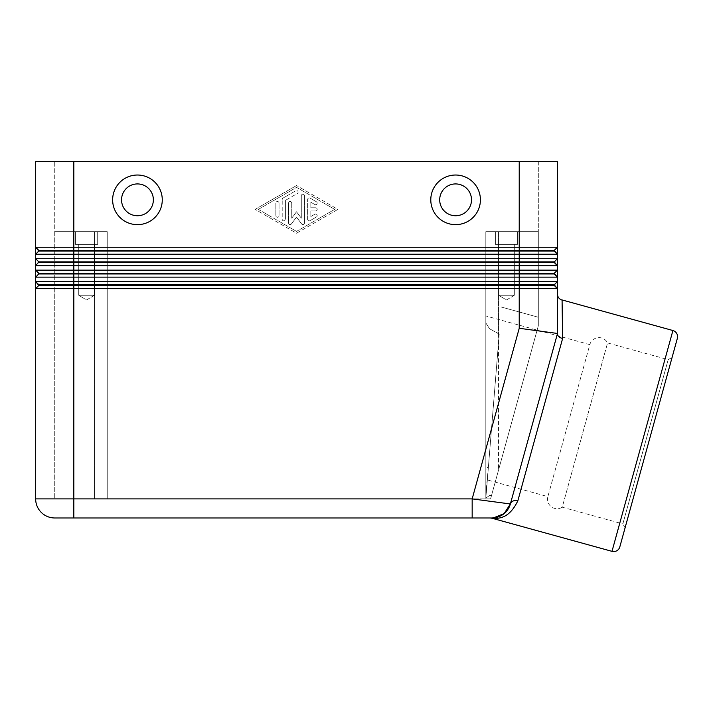 <?xml version="1.0" encoding="UTF-8"?>
<svg xmlns="http://www.w3.org/2000/svg" width="713" height="713" viewBox="0 0 713 713"><rect width="100%" height="100%" fill="white"/><g stroke="black" fill="none" stroke-linecap="round" stroke-linejoin="round"><path stroke-width="0.53" stroke-dasharray="3.56 2.67" d="M485.82 479.51L485.82 469.876L488.494 465.945L485.82 469.876L485.82 479.51L547.878 496.622A9.545 9.545 0 0 0 562.245 507.193L607.565 342.926L668.179 359.646L672.092 357.427L625.078 527.825L622.859 523.912L668.179 359.646L622.859 523.912L562.245 507.193L607.565 342.926A9.545 9.545 0 0 0 589.811 344.629L547.878 496.622L589.811 344.629L485.82 315.948L485.82 322.9L489.546 328.782L485.82 322.9L485.82 315.948M519.224 328.283L519.224 161.655L538.315 161.655L73.831 161.655L73.831 254.238L35.65 254.238L38.832 251.056L554.224 251.056L557.406 254.238L73.831 254.238L73.831 265.691L35.65 265.691L38.832 262.509L554.224 262.509L557.406 265.691L73.831 265.691L73.831 277.143L35.65 277.143L38.832 273.961L38.832 273.329L35.65 277.143L35.65 270.147L557.406 270.147L554.224 273.329L38.832 273.329L35.65 270.147L35.65 258.694L557.406 258.694L554.224 261.876L38.832 261.876L35.65 258.694L35.65 247.242L557.406 247.242L554.224 250.423L38.832 250.423L35.65 247.242L35.65 161.655L557.406 161.655L557.406 277.143L73.831 277.143L73.831 288.596L35.65 288.596L38.832 285.414L554.224 285.414L557.406 288.596L557.406 333.452L510.365 503.966L472.166 498.886L472.166 517.977L73.831 517.977L73.831 498.886L35.65 498.886A19.091 19.091 0 0 0 41.238 512.389A19.091 19.091 0 0 1 35.65 498.886L35.65 281.599L557.406 281.599L554.224 284.781L38.832 284.781L35.65 281.599L35.65 277.143L38.832 273.961L554.224 273.961L557.406 277.143L557.406 288.596L73.831 288.596L73.831 498.886L472.166 498.886L519.224 328.283L557.406 333.452L510.365 503.966L505.196 512.647M455.598 215.745A15.909 15.909 0 0 0 471.507 199.836A15.909 15.909 0 0 0 455.598 183.927A15.909 15.909 0 0 0 439.689 199.836A15.909 15.909 0 0 0 455.598 215.745A15.909 15.909 0 0 0 471.507 199.836A15.909 15.909 0 0 0 455.598 183.927A15.909 15.909 0 0 0 439.689 199.836A15.909 15.909 0 0 0 455.598 215.745M455.598 224.648A24.812 24.812 0 0 0 480.41 199.836A24.812 24.812 0 0 0 455.598 175.024A24.812 24.812 0 0 0 430.786 199.836A24.812 24.812 0 0 0 455.598 224.648M137.457 183.927A15.909 15.909 0 0 1 153.366 199.836A15.909 15.909 0 0 1 137.457 215.745A15.909 15.909 0 0 1 121.549 199.836A15.909 15.909 0 0 1 137.457 183.927A15.909 15.909 0 0 1 153.366 199.836A15.909 15.909 0 0 1 137.457 215.745A15.909 15.909 0 0 1 121.549 199.836A15.909 15.909 0 0 1 137.457 183.927A15.909 15.909 0 0 1 153.366 199.836A15.909 15.909 0 0 1 137.457 215.745A15.909 15.909 0 0 1 121.549 199.836A15.909 15.909 0 0 1 137.457 183.927M137.457 224.648A24.812 24.812 0 0 0 162.27 199.836A24.812 24.812 0 0 0 137.457 175.024A24.812 24.812 0 0 0 112.636 199.836A24.812 24.812 0 0 0 137.457 224.648M107.235 498.886L103.501 498.886L107.235 498.886L107.235 231.654L103.501 231.654L107.235 231.654L107.235 498.886L94.508 498.886L107.235 498.886L107.235 231.654L94.508 231.654L107.235 231.654L107.235 498.886L107.235 231.654L73.831 231.654L107.235 231.654L107.235 498.886L489.546 498.886L485.82 498.886L485.82 231.654L485.82 498.886L107.235 498.886M489.546 231.654L485.82 231.654L489.546 231.654L485.82 231.654L485.82 322.9L485.82 231.654L538.315 231.654L498.547 231.654L538.315 231.654L538.315 317.24L501.408 307.062L538.315 317.24L538.315 325.823L538.315 231.654L489.546 231.654L538.315 231.654L538.315 325.823L490.589 498.886L538.315 325.823L491.587 495.294L489.546 495.508L491.587 495.294L490.589 498.886L485.82 498.886L490.589 498.886L498.547 470.045L498.547 231.654L498.547 333.755L489.546 328.782L499.225 333.942L488.494 465.945L499.225 333.942L498.547 333.755L498.547 231.654L498.547 470.045L538.315 325.823L538.315 231.654L485.82 231.654L485.82 498.886L485.82 231.654L489.546 231.654M489.546 495.508L485.82 498.048L485.82 469.876L485.82 494.252L488.494 465.945L485.82 498.048L489.546 495.508M94.374 244.372L78.733 244.372L78.733 295.28L94.374 295.28L78.733 295.28L86.549 299.977L94.374 295.28L94.374 244.372L78.733 244.372L78.733 295.28L94.374 295.28L78.733 295.28L86.549 299.977L94.374 295.28L94.374 244.372L78.733 244.372L94.374 244.372L78.733 244.372L78.733 295.28L94.374 295.28L94.374 244.372L78.733 244.372L78.733 295.28L86.549 299.977L94.374 295.28L78.733 295.28L94.374 295.28L94.374 244.372L78.733 244.372L94.374 244.372M97.69 231.654L75.418 231.654L75.418 244.372L97.69 244.372L75.418 244.372L97.69 244.372L97.69 231.654L75.418 231.654L75.418 244.372L97.69 244.372L75.418 244.372L97.69 244.372L97.69 231.654L75.418 231.654L75.418 244.372L75.418 231.654L97.69 231.654L75.418 231.654L97.69 231.654L97.69 244.372L97.69 231.654L75.418 231.654L97.69 231.654M514.323 244.372L498.672 244.372L498.672 295.28L514.323 295.28L498.672 295.28L506.497 299.977L514.323 295.28L514.323 244.372L498.672 244.372L498.672 295.28L514.323 295.28L498.672 295.28L506.497 299.977L514.323 295.28L514.323 244.372L498.672 244.372L514.323 244.372L498.672 244.372L498.672 295.28L514.323 295.28L514.323 244.372L498.672 244.372L498.672 295.28L506.497 299.977L514.323 295.28L498.672 295.28L514.323 295.28L514.323 244.372L498.672 244.372L514.323 244.372M517.638 231.654L495.366 231.654L495.366 244.372L517.638 244.372L495.366 244.372L517.638 244.372L517.638 231.654L495.366 231.654L495.366 244.372L517.638 244.372L495.366 244.372L517.638 244.372L517.638 231.654L495.366 231.654L495.366 244.372L495.366 231.654L517.638 231.654L495.366 231.654L517.638 231.654L517.638 244.372L517.638 231.654L495.366 231.654L517.638 231.654M94.374 295.28L78.733 295.28L86.549 299.977L94.374 295.28M514.323 295.28L498.672 295.28L506.497 299.977L514.323 295.28M307.659 219.283L307.659 199.48L307.659 219.283A1.586 1.586 0 0 0 310.048 220.665L316.412 216.993A1.586 1.586 0 0 0 316.991 214.818A1.586 1.586 0 0 0 314.816 214.239L310.841 216.529L310.841 210.968L315.618 210.968A1.586 1.586 0 0 0 317.205 209.381A1.586 1.586 0 0 0 315.618 207.786L310.841 207.786L310.841 202.234L314.816 204.524A1.586 1.586 0 0 0 316.991 203.945A1.586 1.586 0 0 0 316.412 201.77L310.048 198.098A1.586 1.586 0 0 0 307.659 199.48A1.586 1.586 0 0 1 310.048 198.098L316.412 201.77A1.586 1.586 0 0 1 316.991 203.945A1.586 1.586 0 0 1 314.816 204.524L310.841 202.234L310.841 207.786L315.618 207.786A1.586 1.586 0 0 1 317.205 209.381A1.586 1.586 0 0 1 315.618 210.968L310.841 210.968L310.841 216.529L314.816 214.239A1.586 1.586 0 0 1 316.991 214.818A1.586 1.586 0 0 1 316.412 216.993L310.048 220.665A1.586 1.586 0 0 1 307.659 219.283M279.033 203.08A1.586 1.586 0 0 0 277.437 201.494A1.586 1.586 0 0 0 275.851 203.08A1.586 1.586 0 0 1 277.437 201.494A1.586 1.586 0 0 1 279.033 203.08L279.033 215.683L279.033 203.08M275.851 215.683A1.586 1.586 0 0 0 277.437 217.269A1.586 1.586 0 0 0 279.033 215.683A1.586 1.586 0 0 1 277.437 217.269A1.586 1.586 0 0 1 275.851 215.683L275.851 203.08L275.851 215.683M258.347 209.381L296.528 187.367L334.7 209.381L296.528 231.395L258.347 209.381L296.528 187.367L334.7 209.381L296.528 231.395L258.347 209.381M255.165 209.381L296.528 185.532L255.165 209.381L296.528 233.231L337.891 209.381L296.528 185.532L337.891 209.381L296.528 233.231L255.165 209.381M283.008 198.098A1.586 1.586 0 0 0 282.205 199.48A1.586 1.586 0 0 1 283.008 198.098L295.735 190.763L283.008 198.098M297.321 193.517A1.586 1.586 0 0 0 297.9 191.342A1.586 1.586 0 0 0 295.735 190.763A1.586 1.586 0 0 1 297.9 191.342A1.586 1.586 0 0 1 297.321 193.517L285.387 200.398L297.321 193.517M285.387 200.398L285.387 219.283L285.387 200.398M282.205 219.283A1.586 1.586 0 0 0 283.801 220.87A1.586 1.586 0 0 0 285.387 219.283A1.586 1.586 0 0 1 283.801 220.87A1.586 1.586 0 0 1 282.205 219.283L282.205 199.48L282.205 219.283M291.751 203.08L291.751 218.16L291.751 203.08A1.586 1.586 0 0 0 290.164 201.494A1.586 1.586 0 0 0 288.569 203.08L288.569 222.955A1.586 1.586 0 0 0 291.439 223.9L296.528 217.091L301.617 223.9A1.586 1.586 0 0 0 304.478 222.955L304.478 195.808A1.586 1.586 0 0 0 302.891 194.221A1.586 1.586 0 0 0 301.296 195.808L301.296 218.16L296.528 211.77L291.751 218.16L296.528 211.77L301.296 218.16L301.296 195.808A1.586 1.586 0 0 1 302.891 194.221A1.586 1.586 0 0 1 304.478 195.808L304.478 222.955A1.586 1.586 0 0 1 301.617 223.9L296.528 217.091L291.439 223.9A1.586 1.586 0 0 1 288.569 222.955L288.569 203.08A1.586 1.586 0 0 1 290.164 201.494A1.586 1.586 0 0 1 291.751 203.08M519.224 161.655L519.224 231.654L519.224 161.655L54.741 161.655L54.741 231.654L103.501 231.654L54.741 231.654L73.831 231.654L54.741 231.654L54.741 498.886L54.741 161.655L73.831 161.655L73.831 231.654L73.831 161.655M94.508 498.886L54.741 498.886L103.501 498.886L94.508 498.886L94.508 231.654L94.508 498.886M499.225 333.942L486.311 492.826L499.225 333.942M495.018 517.727L491.961 517.977A6.364 6.034 90 0 1 493.646 518.226L491.881 518.208M499.091 516.595L497.799 517.068M557.406 333.452C557.406 281.27 557.406 281.27 557.406 333.452L510.365 503.966A6.364 5.044 15.4 0 1 517.843 500.793C511.818 513.369 503.752 519.18 493.646 518.226M517.843 500.793L562.619 338.47C559.384 337.668 557.646 336.126 557.406 333.844M73.831 517.977L54.741 517.977A19.091 19.091 0 0 1 41.238 512.389A19.091 19.091 0 0 0 54.741 517.977M677.35 338.354L619.82 546.898M538.315 161.655L538.315 231.654L538.315 161.655M517.638 244.372L495.366 244.372L517.638 244.372M97.69 244.372L75.418 244.372L97.69 244.372M554.224 284.781L554.224 285.414L557.406 281.599L554.224 284.781L557.406 288.596M38.832 285.414L38.832 284.781L35.65 288.596L38.832 285.414L35.65 281.599M554.224 273.329L554.224 273.961L557.406 270.147L554.224 273.329L557.406 277.143M554.224 261.876L554.224 262.509L557.406 258.694L554.224 261.876L557.406 265.691M38.832 262.509L38.832 261.876L35.65 265.691L38.832 262.509L35.65 258.694M554.224 250.423L554.224 251.056L557.406 247.242L554.224 250.423L557.406 254.238M38.832 251.056L38.832 250.423L35.65 254.238L38.832 251.056L35.65 247.242M35.65 270.147L38.832 273.961M611.995 551.345L672.912 330.529"/><path stroke-width="1.07" d="M35.65 247.242L38.832 251.056L519.224 251.056L519.224 250.423L554.224 250.423L557.406 247.242L557.406 161.655L519.224 161.655L519.224 247.242L35.65 247.242L35.65 254.238L557.406 254.238L557.406 247.242L519.224 247.242L519.224 250.423L38.832 250.423L35.65 247.242L35.65 161.655L519.224 161.655M38.832 251.056L35.65 254.238L35.65 258.694L38.832 261.876L554.224 261.876L557.406 258.694L519.224 258.694L519.224 251.056L554.224 251.056L557.406 254.238L554.224 250.423M38.832 262.509L519.224 262.509L519.224 258.694L35.65 258.694L38.832 261.876L35.65 265.691L557.406 265.691L557.406 270.147L554.224 273.329L519.224 273.329L519.224 277.143L557.406 277.143L557.406 270.147L35.65 270.147L35.65 277.143L519.224 277.143L519.224 281.599L35.65 281.599L35.65 288.596L557.406 288.596L557.406 281.599L519.224 281.599L519.224 284.781L38.832 284.781L35.65 281.599L35.65 277.143L38.832 273.961L554.224 273.961L557.406 277.143L557.406 281.599L554.224 284.781L519.224 284.781L519.224 285.414L554.224 285.414L557.406 288.596L557.406 333.844L510.365 503.966L472.166 498.886L73.831 498.886L73.831 517.977L472.166 517.977L472.166 498.886L519.224 328.283L557.406 333.452M35.65 258.694L35.65 270.147L38.832 273.329L35.65 270.147M38.832 273.961L38.832 273.329L519.224 273.329L519.224 262.509L554.224 262.509L557.406 265.691L557.406 254.238M35.65 281.599L38.832 285.414L519.224 285.414L519.224 328.283M38.832 285.414L35.65 288.596L35.65 498.886A19.091 19.091 0 0 0 54.741 517.977L73.831 517.977M455.598 183.927A15.909 15.909 0 0 0 439.689 199.836A15.909 15.909 0 0 0 455.598 215.745A15.909 15.909 0 0 0 471.507 199.836A15.909 15.909 0 0 0 455.598 183.927A15.909 15.909 0 0 0 439.689 199.836A15.909 15.909 0 0 0 455.598 215.745A15.909 15.909 0 0 0 471.507 199.836A15.909 15.909 0 0 0 455.598 183.927M455.598 224.648A24.812 24.812 0 0 1 430.786 199.836A24.812 24.812 0 0 1 455.598 175.024A24.812 24.812 0 0 1 480.41 199.836A24.812 24.812 0 0 1 455.598 224.648M137.457 224.648A24.812 24.812 0 0 1 112.636 199.836A24.812 24.812 0 0 1 137.457 175.024A24.812 24.812 0 0 1 162.27 199.836A24.812 24.812 0 0 1 137.457 224.648M137.457 215.745A15.909 15.909 0 0 1 121.549 199.836A15.909 15.909 0 0 1 137.457 183.927A15.909 15.909 0 0 1 153.366 199.836A15.909 15.909 0 0 1 137.457 215.745M672.092 357.427L625.078 527.825M517.843 500.793L562.619 338.47L562.076 299.95L672.912 330.529A6.364 6.364 0 0 1 677.35 338.354L619.82 546.898A6.364 6.364 0 0 1 611.995 551.345L491.881 518.208L493.646 518.226C503.752 519.189 511.818 513.369 517.843 500.793A6.364 5.044 15.4 0 0 510.365 503.966A19.091 19.091 0 0 1 503.53 514.073C506.613 511.889 508.895 508.521 510.365 503.966C507.362 512.745 501.23 517.415 491.961 517.977A6.364 6.034 -90 0 1 493.646 518.226M505.196 512.647L503.654 513.975M495.366 517.674L493.36 517.923L495.366 517.674L503.53 514.073A19.091 19.091 0 0 1 491.961 517.977C489.608 517.977 489.608 517.977 491.961 517.977L472.166 517.977L491.961 517.977A19.091 19.091 0 0 0 510.365 503.966L504.109 513.618L493.432 517.914M562.619 338.47C559.384 337.668 557.646 336.126 557.406 333.844M503.485 514.109L499.091 516.595M497.799 517.068L495.018 517.727M562.076 299.959L562.584 336.278M554.224 284.781L557.406 288.596M554.224 273.329L557.406 277.143M557.406 265.691L554.224 261.876M35.65 498.886L73.831 498.886L73.831 161.655M41.238 512.389A19.091 19.091 0 0 0 54.741 517.977M672.912 330.529L611.995 551.345M503.53 514.073A19.091 19.091 0 0 1 491.961 517.977A19.091 19.091 0 0 0 503.53 514.073M491.881 518.208L490.188 517.977M562.04 300.084C559.126 299.077 557.584 297.045 557.406 293.97"/></g></svg>
